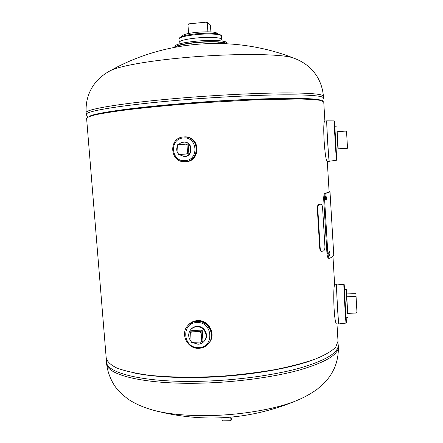 <?xml version="1.0" encoding="UTF-8"?>
<svg xmlns="http://www.w3.org/2000/svg" width="443" height="443" viewBox="0 0 443 443"><rect width="100%" height="100%" fill="white"/><g stroke="black" fill="none" stroke-linecap="round" stroke-linejoin="round"><path stroke-width="0.66" d="M338.009 341.232L335.628 347.34C331.519 351.288 324.669 355.231 315.073 359.168C303.942 363.011 290.602 366.494 275.048 369.628C258.518 372.452 241.108 374.617 222.829 376.118C195.396 377.824 169.232 377.453 148.139 375.16C135.137 373.316 124.704 370.941 116.836 368.022C110.573 364.888 107.023 361.51 106.198 357.894L86.601 118.375C87.055 117.301 90.3 116.044 96.336 114.599C104.033 113.076 114.405 111.459 127.457 109.764C148.704 107.2 175.334 104.709 203.47 102.682L257.3 99.73L298.97 99.005C309.07 99.226 316.357 99.708 320.848 100.434L323.75 101.923M158.528 376.223L158.201 376.34M289.34 366.843L288.997 366.771M106.68 363.758C107.405 373.089 112.505 383.477 116.52 388.317L121.864 394.12L127.778 398.899C134.838 403.739 143.687 407.599 154.325 410.489C168.656 414.216 187.079 415.905 209.594 415.567C242.249 414.991 277.096 408.795 296.755 400.527C304.142 397.487 310.964 393.711 317.238 389.203L323.767 383.522L327.255 379.679C329.813 376.251 330.528 375.952 334.426 368.133C337.234 361.438 338.541 354.378 338.352 346.952L338.325 346.487M312.426 360.126C288.288 369.13 243.766 376.356 202.18 377.408C174.404 378.056 151.783 376.594 134.312 373.017M294.396 365.453C267.544 372.153 236.806 376.09 202.18 377.264C183.873 377.746 167.471 377.22 152.985 375.692M294.285 58.321L293.338 57.978C282.224 53.681 232.032 53.193 183.701 57.701C147.098 60.99 118.01 66.411 110.169 70.786C93.423 79.668 85.117 95.107 86.152 112.871L86.28 114.421M226.063 43.658C224.164 41.863 209.855 41.349 196.116 42.683C184.609 43.863 177.721 45.341 175.456 47.124M334.758 284.151L336.575 284.317C336.171 286.831 338.369 325.328 338.834 323.922L336.924 323.994C333.878 325.505 332.787 287.014 334.736 284.4L334.659 284.971M346.033 317.487L344.427 289.556L346.293 289.478L347.761 313.367M336.486 154.845L334.808 126.244M327.41 161.402L327.405 161.407C324.924 162.974 322.083 120.214 324.974 121L326.895 120.861C326.225 119.804 328.806 162.78 329.315 161.269L336.553 160.189C336.27 161.54 333.812 119.942 334.238 120.889L326.895 120.861M188.253 325.134C190.695 322.487 193.741 321.064 197.395 320.865C208.365 319.94 216.162 334.382 209.185 342.694M188.02 325.383L188.341 325.04C190.772 322.454 193.79 321.064 197.395 320.865C208.166 319.968 216.007 333.944 209.439 342.345L209.24 342.611M204.577 340.733C209.389 335.417 204.373 325.732 197.124 326.341C194.627 326.48 192.578 327.482 190.977 329.348M184.21 156.562L184.742 156.54C193.369 156.307 193.076 142.009 184.426 142.092M182.477 36.215L182.466 36.01C182.92 34.526 187.705 33.286 196.819 32.295C208.952 31.392 215.868 31.813 217.557 33.552L217.563 33.607M188.375 24.337L188.059 24.083L187.954 24.858L188.768 23.861L206.316 22.15L207.269 22.975L207.357 22.205L210.325 24.952L210.946 31.907M207.269 22.975L207.883 31.802M187.954 24.858L188.568 33.463M207.357 22.205L206.316 22.15M188.768 23.861L188.059 24.083M346.664 293.919L346.293 289.478M356.039 296.229L355.136 296.422L356.1 297.27L355.901 293.676L346.625 293.919L346.592 296.782L347.561 313.378L356.1 313.04L356.997 312.836L356.958 312.121L356.1 313.04M356.997 312.836L355.901 293.676M355.136 296.422L346.592 296.782M356.1 297.27L356.958 312.121M337.162 131.721L338.175 148.926M336.702 126.1L334.615 126.249M337.931 148.854L347.522 148.261L347.456 147.264L346.587 148.239L337.931 148.854L336.929 131.737L345.595 131.095L346.57 131.942L347.456 147.264M347.522 148.261L346.52 131.05L345.595 131.095M346.049 131.488L346.542 131.438M346.587 148.239L347.506 148.184M346.57 131.942L346.52 131.05M222.967 420.85L222.059 420.025L222.248 420.59L222.967 420.85L230.122 420.712L231.096 420.418L230.914 419.853L230.122 420.712M222.059 420.025L221.904 417.821M230.914 419.853L230.731 417.206M232.165 417.073L231.096 420.418M192.467 342.539L198.01 344.244C200.685 344.095 202.833 342.982 204.461 340.894C208.897 335.473 203.824 326.198 196.736 326.779C194.322 326.912 192.317 327.864 190.723 329.625C187.887 333.513 188.009 337.411 191.094 341.326M191.376 342.35L201.814 341.99L201.056 331.502L190.606 331.89L191.11 341.581L191.376 342.35L191.631 342.046M190.606 331.89L191.819 330.511L202.185 330.129L202.938 340.534L201.814 341.99M201.056 331.502L202.185 330.129M201.559 341.215L200.629 342.256M199.865 331.763L200.945 332.732M190.49 333.114L191.415 332.073M192.184 342.55L191.11 341.581M178.872 154.513L184.316 156.551C192.672 156.346 192.855 142.591 184.493 142.098L181.27 142.53L178.319 144.695M177.471 146.024C176.308 148.621 176.497 151.113 178.031 153.511M185.905 144.136L177.593 144.772L178.025 153.483L178.313 154.518L179.415 154.507L188.879 153.826L188.175 144.125L185.905 144.136L187.001 145.105L187.123 144.069M187.112 144.202L186.071 144.28M187.838 153.832L187.561 152.791L186.614 153.909L188.879 153.826M187.561 152.791L187.001 145.105M177.46 145.808L178.396 144.689M178.313 154.518L179.116 154.446L178.025 153.483M179.116 154.446L186.614 153.909M177.593 144.772L178.302 144.806M320.522 204.19L318.705 204.516C317.736 204.943 317.277 206.366 317.326 208.775L319.708 247.969C319.912 250.101 320.461 251.247 321.352 251.402L321.779 251.397M322.587 207.761C322.366 205.524 321.79 204.328 320.854 204.168L319.154 204.5C318.19 204.926 317.731 206.349 317.781 208.758L320.162 247.969C320.367 250.101 320.909 251.242 321.801 251.397L323.584 250.86C324.525 250.317 324.968 248.866 324.924 246.496L322.587 207.761M328.878 255.378L328.784 251.917M328.634 253.944L329.348 256.032L329.902 253.313L329.232 251.225L328.634 253.944M325.583 199.893L325.422 196.399M325.295 198.281L326.07 200.529L326.585 197.955L325.854 195.706L325.295 198.281M333.712 254.094L333.729 254.337C333.723 255.556 332.416 256.862 329.797 258.269L329.636 258.297C328.75 258.197 328.152 256.541 327.837 253.318L326.951 253.33L323.711 199.466C323.628 195.922 324.06 193.868 325.007 193.298C327.864 192.605 329.221 192.024 329.088 191.542M329.636 258.297L328.739 258.313C327.859 258.214 327.261 256.558 326.951 253.33M327.837 253.318L324.603 199.428L323.711 199.466M324.603 199.428C324.52 195.884 324.957 193.824 325.904 193.253L325.007 193.298M325.904 193.253C328.584 192.605 329.946 192.046 329.991 191.586L329.055 190.939M106.541 362.103L106.63 363.155C105.556 374.861 145.022 384.812 202.185 383.123C237.083 382.187 274.189 377.071 299.767 369.955C325.478 362.335 338.336 354.666 338.352 346.952L338.253 345.302C338.236 352.949 325.367 360.563 299.651 368.133C274.067 375.21 236.95 380.299 202.047 381.251C144.878 382.962 105.412 373.117 106.492 361.505L106.564 359.782M338.23 344.909L337.904 343.087M323.418 96.419L323.412 96.281C322.803 93.96 309.07 92.842 282.202 92.93C255.5 93.157 217.131 95.062 181.42 98.019C122.894 102.826 83.771 109.476 86.152 112.871M87.625 117.19L86.291 114.599C83.921 111.309 123.049 104.781 181.564 99.996C217.269 97.05 255.633 95.123 282.324 94.846C309.181 94.708 322.914 95.76 323.512 98.008L323.523 98.141M89.109 116.542C93.063 113.319 130.646 107.76 182.245 103.573C250.206 97.909 316.922 96.895 321.02 100.472M89.885 116.271C95.832 113.031 132.811 107.727 182.272 103.712C247.903 98.241 313.339 97.05 320.217 100.312M220.492 35.213C220.625 33.369 208.426 32.605 196.426 33.801M221.445 36.105L221.439 36.044C221.594 34.133 208.863 33.347 196.327 34.593C185.29 35.789 179.504 37.262 178.966 39.012L179.205 42.262M221.672 39.416L221.666 39.355C221.827 37.5 209.102 36.758 196.57 37.993C185.539 39.178 179.747 40.623 179.205 42.329L178.856 44.023M176.004 46.698L176.347 46.952M226.235 42.279C224.535 40.407 209.982 39.837 195.978 41.199C184.188 42.417 177.222 43.946 175.085 45.779M226.545 42.827L226.539 42.761C226.755 40.573 211.278 39.715 195.972 41.216C182.538 42.644 175.5 44.366 174.858 46.371L174.919 47.224M226.523 43.68C225.692 41.681 210.68 41 196.061 42.417C183.596 43.719 176.58 45.313 174.996 47.207M225.149 43.613L225.454 43.309M336.686 284.068L336.625 284.317C336.226 286.842 338.43 325.406 338.889 323.916L346.066 323.069C345.811 324.414 343.674 287.02 343.862 284.561L336.63 284.068M343.89 284.317C344.25 286.023 343.862 280.347 344.604 289.55L344.117 284.771C343.929 287.723 346.332 328.64 346.326 322.432L346.188 317.758L346.066 323.069M336.558 160.189L336.674 160.156C336.752 158.328 336.957 164.215 336.669 154.834M334.238 120.889L334.986 126.227L334.509 121.111C334.028 119.078 336.508 161.324 336.785 159.945M329.315 161.269L329.26 161.28C328.745 162.703 326.175 119.887 326.84 120.856M188.458 324.852L188.513 324.791C190.95 322.199 193.973 320.81 197.584 320.61C208.376 319.708 216.228 333.712 209.65 342.123L209.467 342.378M188.314 325.007L187.66 325.788L188.314 325.007C190.756 322.415 193.779 321.02 197.395 320.821C208.199 319.918 216.062 333.939 209.478 342.361L209.65 342.123C216.234 333.701 208.382 319.702 197.595 320.605C193.979 320.804 190.955 322.199 188.513 324.791M187.86 325.555C190.329 322.637 193.508 321.064 197.395 320.843C208.636 319.885 216.378 334.941 208.863 343.137M209.439 342.345L209.035 342.893C206.51 346.265 203.127 348.071 198.879 348.309C187.383 349.222 179.814 333.618 187.876 325.539C190.318 322.947 193.342 321.552 196.958 321.352C207.761 320.455 215.625 334.471 209.035 342.893C206.527 346.249 203.154 348.043 198.918 348.281M196.847 322.559C212.845 321.341 214.711 347.617 198.669 347.528C182.776 348.669 180.827 322.598 196.847 322.559M186.126 136.953L186.724 137.02C200.795 138.321 200.075 161.413 186.01 161.723C200.086 161.407 200.801 138.321 186.724 137.02L186.52 137.003C200.607 138.299 199.887 161.424 185.805 161.734L183.297 161.629M183.995 136.926L186.52 137.003L183.995 136.926M183.668 136.97L183.995 136.942C199.555 135.17 201.404 161.246 185.8 161.717L182.898 161.584L185.235 161.761M184.742 161.684C169.619 162.625 168.323 137.54 183.507 136.981L186.016 137.059C200.031 138.338 199.328 161.346 185.318 161.662L184.742 161.684C169.658 162.636 168.351 137.546 183.502 136.981L186.492 137.103C200.469 138.382 199.765 161.324 185.789 161.634L185.462 161.651M183.391 137.994C197.606 136.383 199.3 160.205 185.041 160.643C170.909 162.193 169.148 138.537 183.391 137.994M185.346 136.987C200.081 136.926 200.48 161.28 185.794 161.651M320.76 204.179L320.311 204.195M320.162 247.969L319.708 247.969M317.781 208.758L317.326 208.775M319.154 204.5L318.705 204.516M338.037 341.686L336.979 323.994M334.664 285.082L332.931 256.037M329.094 191.636L327.283 161.219M324.891 121.127L323.739 101.796M155.299 410.739C203.985 423.176 251.474 419.632 297.768 400.112M293.338 57.978C311.462 64.423 321.845 78.549 323.412 96.281L323.512 98.008L322.576 100.915M293.787 58.133C234.569 34.831 165.438 39.626 109.986 70.88M178.961 38.951L180.013 37.295C182.632 35.805 188.092 34.637 196.404 33.79C205.962 32.97 213.288 33.031 218.371 33.973C221.157 35.163 222.181 35.855 221.439 36.044L221.666 39.355L222.259 41.049M174.858 46.371C175.494 44.355 182.533 42.628 195.978 41.199C211.289 39.704 226.761 40.551 226.539 42.761L226.606 43.685M329.26 161.28L327.405 161.407M218.15 42.107L218.238 43.408M183.081 44.51L183.175 45.812M347.882 317.692L346.011 317.764M204.461 340.894L204.827 340.418M190.822 329.514L191.221 329.066M184.493 142.098L184.914 142.125M320.854 204.168L320.405 204.184M329.991 191.586L333.729 254.337"/></g></svg>
